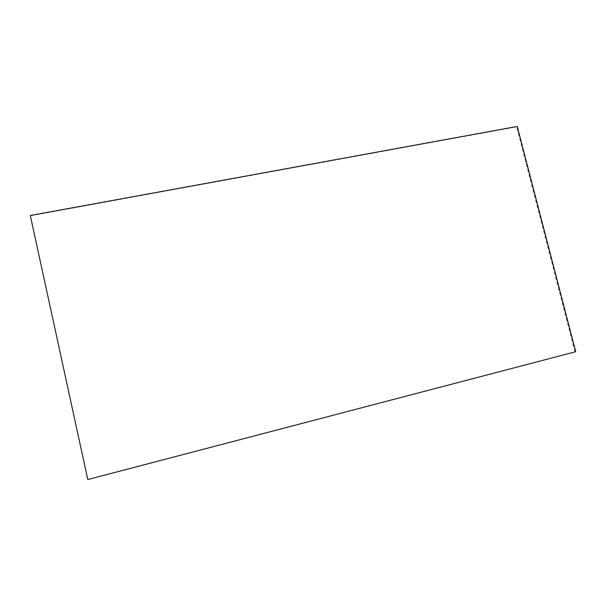 <?xml version="1.0" encoding="UTF-8"?>
<svg xmlns="http://www.w3.org/2000/svg" width="606" height="606" viewBox="0 0 606 606"><rect width="100%" height="100%" fill="white"/><g stroke="black" fill="none" stroke-linecap="round" stroke-linejoin="round"><path stroke-width="0.45" stroke-dasharray="3.03 2.27" d="M575.7 351.707L87.855 479.391L30.3 215.501M574.996 351.775L516.653 126.866L517.251 126.457M30.451 215.819L516.653 126.866"/><path stroke-width="0.91" d="M30.3 215.501L87.802 479.543L575.7 351.707L517.251 126.457L30.3 215.501"/></g></svg>
